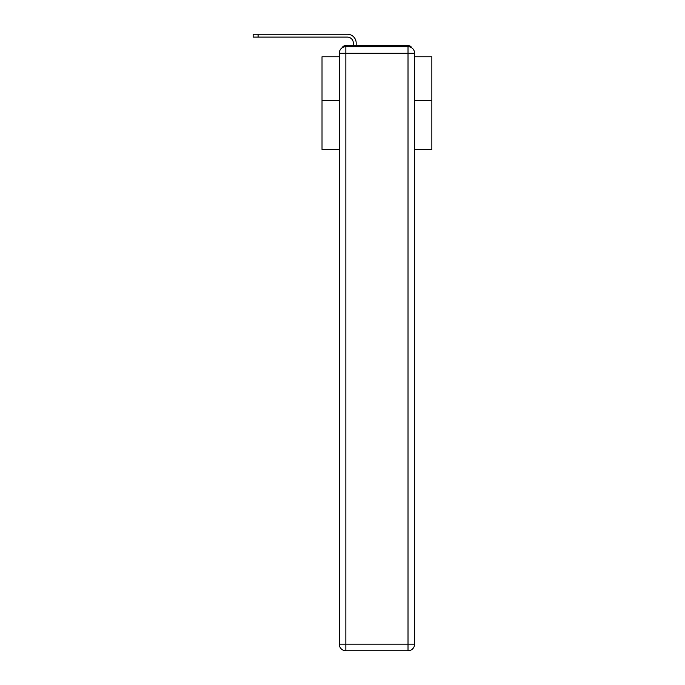 <?xml version="1.0" encoding="UTF-8"?>
<svg xmlns="http://www.w3.org/2000/svg" width="685" height="685" viewBox="0 0 685 685"><rect width="100%" height="100%" fill="white"/><g stroke="black" fill="none" stroke-linecap="round" stroke-linejoin="round"><path stroke-width="1.03" d="M414.605 149.467L431.85 149.467L431.85 56.769L414.605 56.769M339.263 100.481L322.018 100.481L322.018 56.769L339.263 56.769M322.018 100.481L322.018 149.467L339.263 149.467M411.925 47.941A4.393 4.393 0 0 0 408.02 45.561L345.848 45.561A4.393 4.393 0 0 0 341.943 47.941M431.85 100.481L414.605 100.481M345.848 45.561L353.314 45.561L353.314 43.035A5.934 5.934 0 0 0 347.389 37.11L253.15 37.11L253.15 34.25L347.389 34.25A8.785 8.785 0 0 1 356.174 43.035L356.174 45.561L359.796 45.561M394.063 45.561L408.02 45.561M345.848 46.657L408.02 46.657A6.593 6.593 0 0 1 414.605 53.25L414.605 644.157A6.593 6.593 0 0 1 408.02 650.75L345.848 650.75L345.848 644.157L408.02 644.157L408.02 53.25L345.848 53.25L345.848 644.157L339.263 644.157L339.263 53.25L345.848 53.25L345.848 46.657A6.593 6.593 0 0 0 339.263 53.25A6.593 6.593 0 0 1 345.848 46.657M339.263 644.157A6.593 6.593 0 0 0 345.848 650.75A6.593 6.593 0 0 1 339.263 644.157M353.314 43.035A5.934 5.934 0 0 0 347.389 37.11A5.934 5.934 0 0 1 353.314 43.035A5.934 5.934 0 0 0 347.389 37.11A5.934 5.934 0 0 1 353.314 43.035A5.934 5.934 0 0 0 347.389 37.11A5.934 5.934 0 0 1 353.314 43.035A5.934 5.934 0 0 0 347.389 37.11A5.934 5.934 0 0 1 353.314 43.035A5.934 5.934 0 0 0 347.389 37.11A5.934 5.934 0 0 1 353.314 43.035A5.934 5.934 0 0 0 347.389 37.11A5.934 5.934 0 0 1 353.314 43.035A5.934 5.934 0 0 0 347.389 37.11A5.934 5.934 0 0 1 353.314 43.035A5.934 5.934 0 0 0 347.389 37.11A5.934 5.934 0 0 1 353.314 43.035A5.934 5.934 0 0 0 347.389 37.11A5.934 5.934 0 0 1 353.314 43.035A5.934 5.934 0 0 0 347.389 37.11A5.934 5.934 0 0 1 353.314 43.035A5.934 5.934 0 0 0 347.389 37.11A5.934 5.934 0 0 1 353.314 43.035A5.934 5.934 0 0 0 347.389 37.11A5.934 5.934 0 0 1 353.314 43.035A5.934 5.934 0 0 0 347.389 37.11A5.934 5.934 0 0 1 353.314 43.035A5.934 5.934 0 0 0 347.389 37.11A5.934 5.934 0 0 1 353.314 43.035A5.934 5.934 0 0 0 347.389 37.11A5.934 5.934 0 0 1 353.314 43.035A5.934 5.934 0 0 0 347.389 37.11A5.934 5.934 0 0 1 353.314 43.035A5.934 5.934 0 0 0 347.389 37.11A5.934 5.934 0 0 1 353.314 43.035A5.934 5.934 0 0 0 347.389 37.11A5.934 5.934 0 0 1 353.314 43.035A5.934 5.934 0 0 0 347.389 37.11A5.934 5.934 0 0 1 353.314 43.035A5.934 5.934 0 0 0 347.389 37.11A5.934 5.934 0 0 1 353.314 43.035A5.934 5.934 0 0 0 347.389 37.11M258.091 37.11L258.091 34.25L347.389 34.25M408.02 650.75A6.593 6.593 0 0 0 414.605 644.157L408.02 644.157L408.02 650.75M414.605 53.25A6.593 6.593 0 0 0 408.02 46.657L408.02 53.25L414.605 53.25"/></g></svg>
